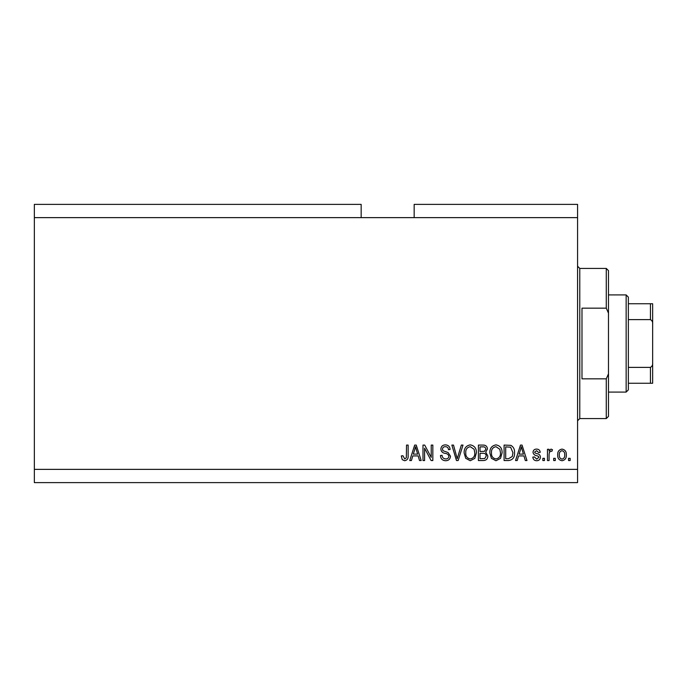 <?xml version="1.0" encoding="UTF-8"?>
<svg xmlns="http://www.w3.org/2000/svg" width="687" height="687" viewBox="0 0 687 687"><rect width="100%" height="100%" fill="white"/><g stroke="black" fill="none" stroke-linecap="round" stroke-linejoin="round"><path stroke-width="1.03" d="M361.164 217.633L34.35 217.633L34.35 204.382L361.164 204.382L361.164 217.633L577.569 217.633L577.569 482.618L34.35 482.618L34.35 469.367L577.569 469.367M414.167 217.633L414.167 204.382L577.569 204.382L577.569 217.633M424.6 448.233L424.6 460.539L422.994 460.539L422.994 445.082L424.703 445.082L431.23 457.396L431.23 445.082L432.836 445.082L432.836 460.539L431.11 460.539L424.6 448.233M450.5 456.237C450.208 459.148 448.585 460.651 445.631 460.737C442.376 460.53 440.65 458.796 440.461 455.515L442.067 455.318C442.273 457.585 443.51 458.787 445.769 458.933C447.623 458.942 448.671 458.066 448.894 456.28C448.413 454.485 447.125 453.514 445.03 453.36C442.514 452.948 441.123 451.531 440.865 449.109C441.097 446.395 442.591 444.978 445.348 444.875C448.285 445.021 449.873 446.559 450.097 449.496L448.491 449.693C448.345 447.761 447.314 446.756 445.399 446.687C443.656 446.653 442.677 447.477 442.471 449.152L442.969 450.715L448.113 452.544L450.5 456.237M463.004 445.082L458.143 460.539L456.477 460.539L451.857 445.082L453.506 445.082L457.224 458.727L461.338 445.082L463.004 445.082M470.269 460.737L465.717 458.315L464.146 453.008C463.965 448.413 466.009 445.7 470.277 444.875C474.468 445.683 476.512 448.328 476.392 452.819L474.82 458.375L470.269 460.737M495.971 460.737L491.411 458.315L489.848 453.008C489.659 448.413 491.703 445.7 495.98 444.875C500.17 445.683 502.206 448.328 502.094 452.819L500.514 458.375L495.971 460.737M555.285 458.323L555.285 460.539L553.679 460.539L553.679 458.323L555.285 458.323M566.328 454.803C566.535 458.152 565.1 460.127 562.009 460.737C558.969 460.144 557.535 458.203 557.698 454.914C557.518 451.617 558.96 449.676 562.009 449.092C565.023 449.667 566.457 451.565 566.328 454.803M404.652 460.737L402.23 459.646L401.311 455.919L402.917 455.721L404.72 458.933L406.326 457.765L406.532 445.082L408.138 445.082L408.138 455.567C408.447 458.495 407.288 460.213 404.652 460.737M34.35 217.633L34.35 469.367M518.565 455.919L517.208 460.539L515.542 460.539L520.48 445.082L522.043 445.082L526.981 460.539L525.315 460.539L523.958 455.919L518.565 455.919M540.429 457.113C540.257 459.44 538.994 460.651 536.633 460.737C534.374 460.616 533.095 459.414 532.803 457.121L534.409 456.924L536.745 459.131L538.823 457.387L538.462 456.366L536.942 455.747C534.709 455.472 533.395 454.322 533.009 452.295C533.215 450.191 534.409 449.118 536.564 449.092C538.711 449.135 539.93 450.2 540.231 452.304L538.625 452.51L536.624 450.698L534.615 452.072L535.121 453.008L536.916 453.652C539.08 453.927 540.248 455.077 540.429 457.113M544.447 458.323L544.447 460.539L542.842 460.539L542.842 458.323L544.447 458.323M549.068 454.708L549.068 460.539L547.462 460.539L547.462 449.289L549.068 449.289L549.068 451.084L550.965 449.092L552.477 449.693L551.876 451.299L550.785 451.101L549.351 452.415L549.068 454.708M570.141 458.323L570.141 460.539L568.535 460.539L568.535 458.323L570.141 458.323M514.537 452.724C514.812 457.302 512.854 459.904 508.655 460.539L504.095 460.539L504.095 445.082L510.913 445.365C513.584 446.979 514.786 449.435 514.537 452.724M487.839 455.996C487.71 458.993 486.147 460.513 483.159 460.539L478.401 460.539L478.401 445.082L483.193 445.082C485.795 445.09 487.203 446.387 487.435 448.963L485.709 452.201L487.839 455.996M412.767 455.919L411.419 460.539L409.744 460.539L414.682 445.082L416.245 445.082L421.191 460.539L419.517 460.539L418.168 455.919L412.767 455.919M520.54 449.616L519.089 454.116L523.434 454.116L521.261 446.687L520.54 449.616M561.975 450.698C559.999 451.273 559.115 452.681 559.304 454.906C559.115 457.181 560.025 458.59 562.052 459.131C564.018 458.547 564.912 457.138 564.723 454.906C564.912 452.639 563.993 451.239 561.975 450.698M505.701 446.885L505.701 458.727L508.457 458.727L512.313 456.477L512.931 452.699L510.604 447.194L505.701 446.885M495.988 446.687C492.716 447.349 491.205 449.47 491.454 453.034C491.351 456.366 492.845 458.323 495.954 458.933C499.148 458.281 500.66 456.228 500.488 452.776L499.81 449.281L495.988 446.687M480.007 446.885L480.007 451.505L484.421 451.35L485.829 449.221C485.615 447.417 484.558 446.644 482.635 446.885L480.007 446.885M480.007 453.308L480.007 458.727L484.747 458.538L486.233 456.013C486.061 454.073 484.97 453.18 482.97 453.308L480.007 453.308M470.294 446.687C467.023 447.349 465.511 449.47 465.752 453.034C465.649 456.366 467.151 458.323 470.26 458.933C473.455 458.281 474.966 456.228 474.786 452.776L474.116 449.281L470.294 446.687M414.75 449.616L413.291 454.116L417.636 454.116L415.472 446.687L414.75 449.616M606.278 308.171L606.278 268.419L608.484 270.626L608.484 313.143L606.278 308.171L581.983 308.171L581.983 378.829L606.278 378.829L608.484 373.857L608.484 416.374L606.278 418.581L606.278 378.829M608.484 373.857L608.484 313.143M626.149 294.921L628.356 297.127L628.356 389.873L626.149 392.079L626.149 294.921L608.484 294.921M652.65 303.748L650.443 303.748L652.65 303.748L652.65 383.252L650.443 383.252L652.65 383.252M652.65 324.247C652.882 322.109 652.143 320.571 650.443 319.618L650.443 303.748L628.356 303.748M628.356 319.618L650.443 319.618M628.356 367.382L650.443 367.382C652.135 366.446 652.873 364.9 652.65 362.753M628.356 383.252L650.443 383.252L650.443 367.382M606.278 268.419L579.776 268.419L579.776 418.581L577.569 420.788M579.776 268.419L577.569 266.212M606.278 418.581L579.776 418.581M626.149 392.079L608.484 392.079"/></g></svg>
